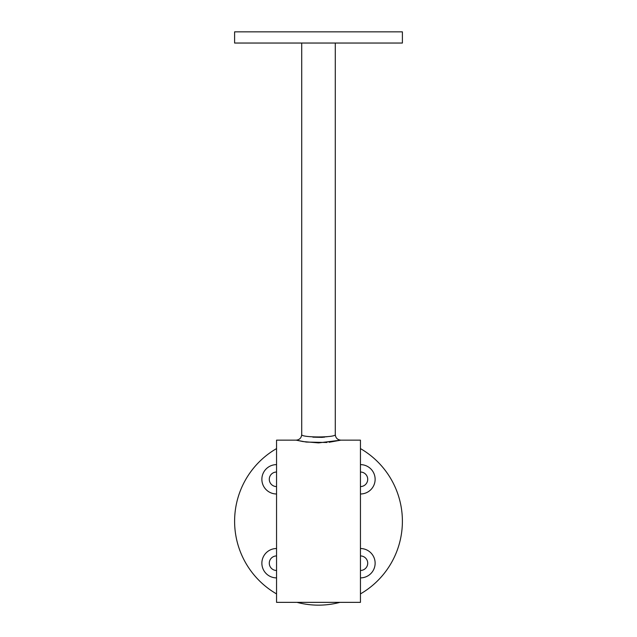 <?xml version="1.0" encoding="UTF-8"?>
<svg xmlns="http://www.w3.org/2000/svg" width="637" height="637" viewBox="0 0 637 637"><rect width="100%" height="100%" fill="white"/><g stroke="black" fill="none" stroke-linecap="round" stroke-linejoin="round"><path stroke-width="0.96" d="M276.554 448.591A83.901 83.901 0 0 0 276.554 593.907M297.017 602.355A83.901 83.901 0 0 0 339.983 602.355M360.446 593.907A83.901 83.901 0 0 0 360.446 448.591M276.554 548.521A14.683 14.683 0 0 0 261.871 563.204A14.683 14.683 0 0 0 276.554 577.886M360.446 577.886A14.683 14.683 0 0 0 375.129 563.204A14.683 14.683 0 0 0 360.446 548.521M360.446 493.986A14.683 14.683 0 0 0 375.129 479.303A14.683 14.683 0 0 0 360.446 464.62M276.554 464.62A14.683 14.683 0 0 0 261.871 479.303A14.683 14.683 0 0 0 276.554 493.986M276.554 472.033A7.27 7.27 0 0 0 269.284 479.303A7.27 7.27 0 0 0 276.554 486.572M360.446 486.572A7.27 7.27 0 0 0 367.716 479.303A7.27 7.27 0 0 0 360.446 472.033M360.446 570.473A7.27 7.27 0 0 0 367.716 563.204A7.27 7.27 0 0 0 360.446 555.934M276.554 555.934A7.27 7.27 0 0 0 269.284 563.204A7.27 7.27 0 0 0 276.554 570.473M329.05 442.277L340.875 440.151C337.475 439.817 335.611 437.953 335.277 434.561C336.32 437.738 300.672 437.738 301.723 434.561C301.389 437.953 299.525 439.817 296.125 440.151L276.554 440.151L276.554 602.355L360.446 602.355L360.446 440.151L340.875 440.151L318.492 442.898L302.941 441.56L296.125 440.151L306.301 442.07L327.012 442.492M327.227 436.687L326.494 436.823M324.974 437.054L321.932 437.372M321.86 437.372L312.863 437.157M301.723 434.561L301.723 43.037M402.401 31.85L234.599 31.85L234.599 43.037L402.401 43.037L402.401 31.85M335.277 434.561L335.277 43.037"/></g></svg>
